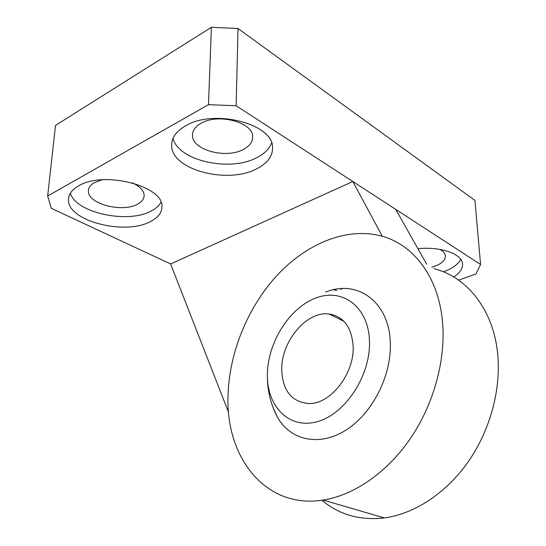 <?xml version="1.0" encoding="UTF-8"?>
<svg xmlns="http://www.w3.org/2000/svg" width="546" height="546" viewBox="0 0 546 546"><rect width="100%" height="100%" fill="white"/><g stroke="black" fill="none" stroke-linecap="round" stroke-linejoin="round"><path stroke-width="0.82" d="M439.714 249.358C443.065 251.064 444.956 253.119 445.379 255.508C445.7 259.814 442.151 263.411 434.732 266.305L431.709 267.274M460.735 259.398C458.074 264.4 452.375 268.516 443.639 271.751L443.4 271.833M243.482 149.372C226.269 159.152 192.042 150.123 192.472 135.347C192.438 130.644 195.263 126.645 200.935 123.355C217.977 112.899 253.167 122.297 252.661 136.65C252.778 141.796 249.72 146.035 243.482 149.372M271.608 143.038C269.328 148.901 264.435 153.747 256.92 157.589C230.337 172.14 178.76 161.118 172.986 138.452M256.763 168.782C227.873 184.534 170.98 169.908 171.621 145.304C171.608 137.783 176.201 131.327 185.387 125.942C213.814 108.32 273.437 123.969 272.543 147.434C272.795 156.156 267.533 163.274 256.763 168.782M132.446 182.876C140.029 186.432 143.926 190.615 144.151 195.42C144.055 198.949 141.817 201.877 137.428 204.197C122.229 212.988 87.142 203.74 88.404 190.779C88.548 187.544 90.602 184.794 94.56 182.528L102.191 179.77M160.988 202.279C159.077 205.74 155.76 208.668 151.03 211.07C127.962 223.894 76.29 213.138 70.352 193.25M150.375 221.594C124.891 235.756 66.523 220.823 68.496 199.242C68.755 194.083 72.079 189.653 78.474 185.947C103.624 170.188 164.448 186.363 161.923 206.879C161.8 212.851 157.951 217.758 150.375 221.594M325.648 292.103C356.661 279.231 388.923 301.078 390.281 342.083C391.973 375.088 372.42 413.691 345.686 430.289C318.973 447.085 290.274 440.192 277.368 417.117L272.836 406.975M434.056 268.707C467.123 277.013 493.823 309.944 497.775 355.002C501.003 390.315 489.912 430.862 467.902 462.223C445.789 493.516 414.216 513.888 384.398 517.922C359.95 520.672 339.127 514.776 321.928 500.238M228.057 395.086C225.321 456.476 264.906 509.418 323.123 500.061C353.569 495.331 386.363 473.15 409.753 439.448C433.033 405.671 445.318 362.291 442.751 324.945C439.653 277.272 412.994 243.318 379.566 235.572C345.086 227.382 305.869 244.239 276.788 275.682C247.775 307.384 229.293 352.388 228.057 395.086M342.028 288.581L340.793 289.585M228.597 412.442L170.618 263.957L352.825 181.518L382.323 236.309M170.618 263.957L51.269 208.306L47.659 196.007L208.476 104.661L236.152 105.76L395.748 209.391L426.658 264.209M333.353 289.769L336.923 290.411M417.915 248.71C440.165 246.335 461.397 253.637 462.476 263.425C463.104 268.311 460.169 272.823 453.671 276.959M395.748 209.391L480.582 264.482L475.866 274.031L458.572 280.139M480.582 264.482L474.938 200.423L238.022 28.515L211.391 27.3L55.494 125.423L47.659 196.007M211.391 27.3L208.476 104.661M238.022 28.515L236.152 105.76M369.444 340.588C371.062 374.802 345.495 414.141 317.322 421.655C289.168 429.688 266.83 406.442 267.39 374.542C267.574 342.717 289.257 308.033 315.67 298.082C342.042 287.66 368.25 306.258 369.444 340.588M353.125 346.021C354.688 373.205 330.815 404.047 309.234 403.549C291.857 402.259 282.691 390.997 281.729 369.772C281.074 341.523 306.565 310.879 329.033 313.991C343.591 316.373 351.624 327.047 353.125 346.021M192.54 133.886L192.472 135.347M171.744 142.943L171.621 145.304M88.493 189.858L88.404 190.779M68.639 197.768L68.496 199.242M384.398 517.922L323.123 500.061M267.417 377.122C267.506 391.175 270.823 404.504 277.368 417.117M343.966 321.335L329.033 313.991"/></g></svg>
